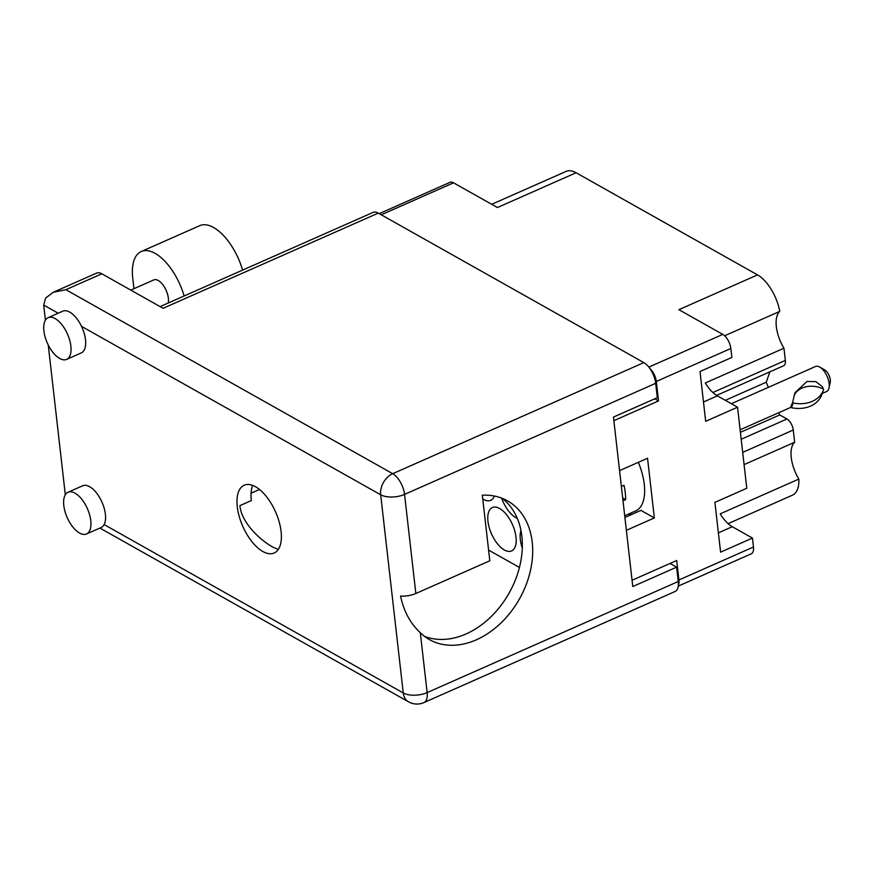 <?xml version="1.0" encoding="UTF-8"?>
<svg xmlns="http://www.w3.org/2000/svg" width="874" height="874" viewBox="0 0 874 874"><rect width="100%" height="100%" fill="white"/><g stroke="black" fill="none" stroke-linecap="round" stroke-linejoin="round"><path stroke-width="1.31" d="M619.568 470.627L647.547 458.249L654.353 517.932L640.948 510.383L624.899 517.484M628.668 514.021A48.376 23.38 -113.9 0 0 631.902 514.393M520.948 530.442A23.729 11.471 -113.9 0 0 520.325 539.553A23.729 11.471 -113.9 0 0 522.281 548.053M516.01 537.128A23.729 11.471 -113.9 0 0 506.614 514.786A23.729 11.471 -113.9 0 0 492.379 507.532A23.729 11.471 -113.9 0 0 487.965 521.341A23.729 11.471 -113.9 0 0 497.361 543.683A23.729 11.471 -113.9 0 0 511.585 550.937A23.729 11.471 -113.9 0 0 516.01 537.128M491.712 204.308L566.068 171.424A32.862 15.885 66.1 0 1 576.086 172.746L497.448 207.531L453.551 182.83L381.261 214.796M648.836 367.102L722.787 334.392L678.89 309.68L757.529 274.895L576.086 172.746M757.529 274.895A32.862 15.885 66.1 0 1 779.75 311.395L724.644 335.769M678.366 585.077A11.69 5.648 -113.9 0 0 678.923 579.975L753.475 547.004L752.448 538.067L720.591 552.16L714.91 502.375L746.778 488.271L737.547 407.208L717.368 395.856A28.481 13.765 66.1 0 1 705.307 382.998L783.945 348.213A28.481 13.765 66.1 0 1 779.75 311.395M783.945 348.213L785.344 360.438A9.133 4.414 66.1 0 1 783.639 365.747L716.614 395.398M769.907 371.821L766.225 382.233L768.344 387.357M778.81 412.67L779.739 414.932L786.971 418.996A9.133 4.414 66.1 0 1 793.264 430.019L794.663 442.244A28.481 13.765 -113.9 0 0 798.858 479.061A32.862 15.885 66.1 0 1 792.5 495.154L728.097 523.646M379.229 213.649L449.99 182.349A11.69 5.648 66.1 0 1 453.551 182.83M737.547 407.208L705.679 421.312L700.008 371.516L731.877 357.422L730.85 348.486L656.308 381.468A11.69 5.648 -113.9 0 0 650.005 368.653M613.876 420.678L658.526 400.937L656.308 381.468M654.353 517.932L626.363 530.31M678.923 579.975L676.705 560.507L632.055 580.26M744.08 464.618L794.663 442.244M722.787 334.392A11.69 5.648 66.1 0 1 730.85 348.486M753.475 547.004A11.69 5.648 66.1 0 1 751.29 553.799L678.257 586.104M798.858 479.061L720.22 513.846A28.481 13.765 -113.9 0 0 732.281 526.705L752.448 538.067M482.765 498.978A23.729 11.471 -113.9 0 0 490.675 500.343A23.729 11.471 -113.9 0 0 494.334 496.028M501.589 498.093A23.729 11.471 -113.9 0 0 517.277 518.315M519.429 567.434L488.588 550.074M658.526 400.937L654.757 398.806M725.311 400.325L766.225 382.233M740.409 432.335L779.739 414.932M420.318 632.743C410.288 623.38 403.701 611.144 400.565 596.057A17.163 8.161 173.5 0 0 415.849 593.501L489.811 560.78L482.339 495.219A79.6 58.514 -60.6 0 1 507.521 500.857A79.6 58.514 -60.6 0 1 530.452 570.493A79.6 58.514 -60.6 0 1 476.396 639.79A79.6 58.514 -60.6 0 1 429.418 639.582A79.6 58.514 -60.6 0 1 420.318 632.743L427.135 692.59L678.257 581.505L676.629 567.15L632.776 586.541L613.461 417.073L657.314 397.681L655.675 383.315L404.553 494.4L415.849 593.501M252.652 485.387A37.058 17.906 66.1 0 0 251.319 500.584L239.913 505.631C241.497 523.297 261.064 540.656 272.83 547.102L278.227 549.538M502.135 498.3A79.6 58.514 -60.6 0 1 519.156 568.482A79.6 58.514 -60.6 0 1 466.039 633.967A79.6 58.514 -60.6 0 1 424.447 636.316M55.128 318.584A22.822 11.034 -113.9 0 0 48.168 317.655A22.822 11.034 -113.9 0 0 45.109 336.894A22.822 11.034 -113.9 0 0 59.672 358.471A22.822 11.034 -113.9 0 0 66.632 359.4A22.822 11.034 -113.9 0 0 69.68 340.161A22.822 11.034 -113.9 0 0 55.128 318.584M66.632 359.4L81.249 352.932A22.822 11.034 -113.9 0 0 81.533 326.373A22.822 11.034 -113.9 0 0 69.734 312.116A22.822 11.034 -113.9 0 0 62.775 311.188L48.168 317.655M75.011 493.154A22.822 11.034 -113.9 0 0 68.052 492.237A22.822 11.034 -113.9 0 0 64.993 511.476A22.822 11.034 -113.9 0 0 79.556 533.053A22.822 11.034 -113.9 0 0 86.515 533.97A22.822 11.034 -113.9 0 0 89.574 514.731A22.822 11.034 -113.9 0 0 75.011 493.154M86.515 533.97L101.133 527.514A22.822 11.034 -113.9 0 0 104.115 524.564A22.822 11.034 -113.9 0 0 102.903 504.396A22.822 11.034 -113.9 0 0 89.629 486.687A22.822 11.034 -113.9 0 0 82.669 485.769L68.052 492.237M130.783 290.092L153.802 279.909A14.607 7.058 66.1 0 1 158.26 280.499A14.607 7.058 66.1 0 1 168.158 303.038M262.877 551.516A37.058 17.906 -113.9 0 0 274.174 553.013A37.058 17.906 -113.9 0 0 279.134 521.767A37.058 17.906 -113.9 0 0 255.492 486.72A37.058 17.906 -113.9 0 0 244.185 485.223A37.058 17.906 -113.9 0 0 239.225 516.468A37.058 17.906 -113.9 0 0 262.877 551.516M65.31 494.76L48.245 344.99M45.426 320.179L43.7 305.07L45.601 298.11L53.172 292.309L65.867 289.698L392.71 473.697L643.832 362.612L378.267 213.114L163.099 308.293L101.832 273.802L65.867 289.698M53.172 292.309L96.599 273.103A17.163 8.292 66.1 0 1 101.832 273.802M643.832 362.612A17.163 8.292 66.1 0 1 655.675 383.315M160.106 306.599L373.034 212.415A17.163 8.292 66.1 0 1 378.267 213.114M678.257 581.505A17.163 8.292 66.1 0 1 675.067 591.501L423.945 702.576A17.163 8.292 66.1 0 0 427.135 692.59A17.163 8.161 173.5 0 1 403.253 692.962L380.671 494.771L81.533 326.373M670.052 563.446L676.629 567.15M259.491 489.473L251.067 493.187M133.962 288.693L132.75 278.085A45.645 22.058 66.1 0 1 141.249 251.526L199.72 225.667A45.645 22.058 66.1 0 1 242.601 270.11M141.249 251.526A45.645 22.058 66.1 0 1 184.13 295.969M638.37 462.313A45.645 22.058 66.1 0 1 644.258 484.327A45.645 22.058 66.1 0 1 635.759 510.886L624.713 515.769M621.37 486.468L624.003 485.299A45.645 22.058 66.1 0 1 625.26 492.728A45.645 22.058 66.1 0 1 625.642 499.666L623.009 500.824M622.681 498.005L625.642 499.666M731.352 403.722L815.518 366.49A13.689 6.621 66.1 0 1 819.779 367.091A13.689 6.621 66.1 0 1 829.153 383.566A13.689 6.621 66.1 0 1 829.022 387.98A13.689 6.621 66.1 0 1 826.596 391.53L822.226 393.464M822.314 386.592L823.625 389.52A29.399 22.91 -160.5 0 1 823.526 389.815A29.399 22.91 -160.5 0 1 793.177 402.99L792.652 402.324L794.936 392.71L806.986 381.512L815.748 381.599L822.314 386.592M740.114 429.789L790.5 407.502L792.652 402.324M819.779 367.091L824.685 369.921A8.216 3.966 66.1 0 1 830.3 379.808A8.216 3.966 66.1 0 1 830.224 382.451L829.022 387.98M793.177 402.99L791.494 407.732L790.97 407.066M794.16 395.245A22.637 17.644 -160.5 0 1 823.1 388.854M791.494 407.732A29.399 22.91 19.5 0 0 821.844 394.556A29.399 22.91 19.5 0 0 821.942 394.261M712.856 392.502L785.344 360.438M793.264 430.019L742.692 452.382M741.196 439.251L786.971 418.996M718.384 532.856L732.281 526.705M703.483 402.007L717.368 395.856M404.553 494.4A17.163 8.161 173.5 0 1 380.671 494.771A17.163 12.618 119.4 0 1 392.71 473.697A17.163 8.292 -113.9 0 1 404.553 494.4M58.187 313.231L43.7 305.07M104.115 524.564L403.253 692.962A17.163 12.618 119.4 0 0 408.584 701.844A17.163 17.163 0 0 0 423.945 702.576M99.887 528.06L408.584 701.844M823.526 389.815L821.844 394.556"/></g></svg>
